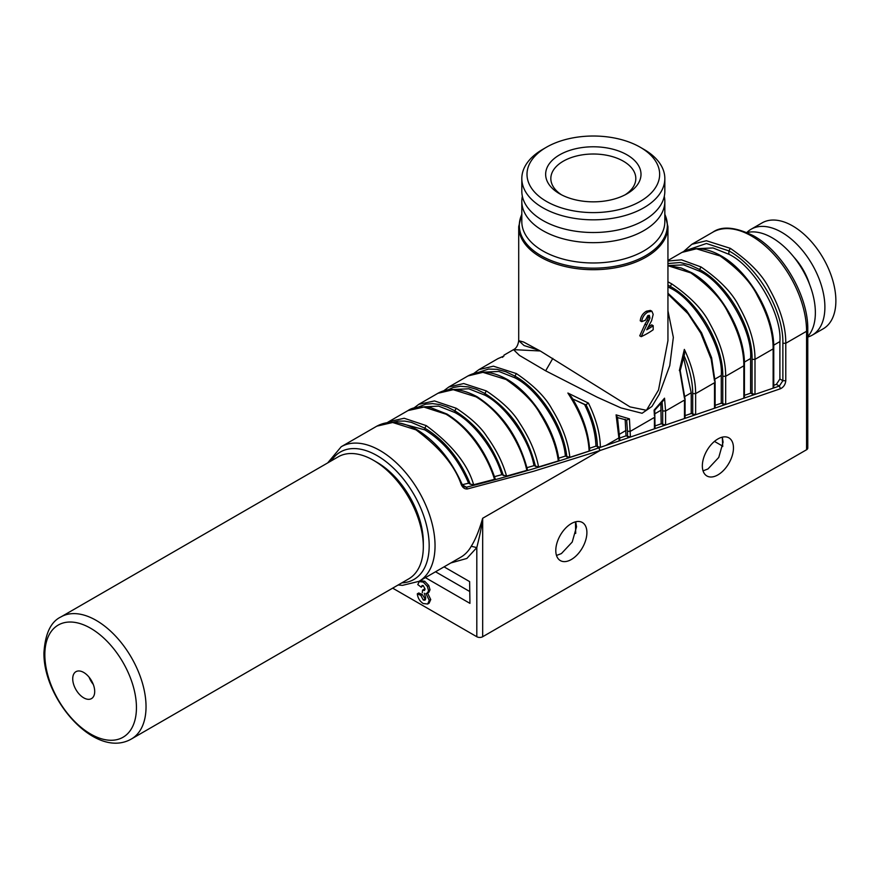 <?xml version="1.0" encoding="UTF-8"?>
<svg xmlns="http://www.w3.org/2000/svg" width="879" height="879" viewBox="0 0 879 879"><rect width="100%" height="100%" fill="white"/><g stroke="black" fill="none" stroke-linecap="round" stroke-linejoin="round"><path stroke-width="1.32" d="M83.714 672.457A15.547 8.977 60 0 1 93.866 686.158A15.547 8.977 60 0 1 91.482 698.607A15.547 8.977 60 0 1 83.714 697.838A15.547 8.977 60 0 1 73.561 684.148A15.547 8.977 60 0 1 75.935 671.688A15.547 8.977 60 0 1 83.714 672.457M664.293 196.314A71.507 41.28 180 0 1 664.832 201.39A71.507 41.28 180 0 1 620.695 239.527A71.507 41.28 180 0 1 542.761 230.584A71.507 41.28 180 0 1 521.818 201.39A71.507 41.28 180 0 1 522.357 196.314M664.832 201.39L664.832 221.695A71.507 41.28 180 0 1 620.695 259.832A71.507 41.28 180 0 1 542.761 250.889A71.507 41.28 180 0 1 521.818 221.695L521.818 201.39M89.12 677.215A15.547 8.977 -120 0 0 93.284 684.433M561.549 194.83A42.489 24.535 180 0 1 550.836 178.536A42.489 24.535 180 0 1 577.063 155.88A42.489 24.535 180 0 1 623.365 161.198A42.489 24.535 180 0 1 635.814 178.536A42.489 24.535 180 0 1 625.101 194.83M627.035 154.847A47.675 27.524 180 0 1 627.035 193.776A47.675 27.524 180 0 1 559.615 193.776L559.615 193.776A47.675 27.524 180 0 1 559.615 154.847A47.675 27.524 180 0 1 627.035 154.847M546.43 147.232L542.761 149.353A71.507 41.28 0 0 0 521.818 178.536A71.507 41.28 0 0 0 542.761 207.73A71.507 41.28 0 0 0 620.695 216.684A71.507 41.28 0 0 0 664.832 178.536A71.507 41.28 0 0 0 643.889 149.353L640.22 147.232A66.321 38.291 0 0 0 546.43 147.232A66.321 38.291 0 0 0 546.43 201.39A66.321 38.291 0 0 0 640.22 201.39A66.321 38.291 0 0 0 640.22 147.232L643.889 149.353M521.818 178.536L521.818 191.237A71.507 41.28 0 0 0 542.761 220.42A71.507 41.28 0 0 0 620.695 229.375A71.507 41.28 0 0 0 664.832 191.237L664.832 178.536M746.897 232.441A61.145 35.303 60 0 1 751.084 229.243A61.145 35.303 60 0 1 781.651 232.276A61.145 35.303 60 0 1 821.601 286.158A61.145 35.303 60 0 1 812.229 335.152A61.145 35.303 60 0 1 807.779 337.053M812.229 335.152L823.216 328.801A61.145 35.303 -120 0 0 832.589 279.808A61.145 35.303 -120 0 0 792.649 225.925A61.145 35.303 -120 0 0 762.071 222.903L751.084 229.243M44.84 654.712A64.771 37.39 60 0 1 90.636 628.265A64.771 37.39 60 0 1 136.443 707.595A64.771 37.39 60 0 1 90.636 734.031A64.771 37.39 60 0 1 44.84 654.712M373.487 460.31L377.146 462.431A65.288 37.698 60 0 1 423.315 542.387L423.315 546.617A70.474 40.687 -120 0 0 373.487 460.31A70.474 40.687 -120 0 0 338.25 456.816L60.97 616.904A70.474 40.687 60 0 1 96.207 620.398A70.474 40.687 60 0 1 146.035 706.705A70.474 40.687 60 0 1 131.443 738.964C95.328 759.808 42.983 699.102 43.95 652.548C45.225 633.539 50.905 621.651 60.97 616.904M539.08 350.303L524.06 345.535L518.709 340.678L523.631 342.041L540.563 351.161L630.023 406.9L646.461 410.284L658.514 390.012L667.941 340.678L667.941 226.628A74.616 43.082 180 0 1 646.087 257.086A74.616 43.082 180 0 1 540.563 257.086A74.616 43.082 180 0 1 518.709 226.628L521.818 213.993M807.779 336.514A61.145 35.303 -120 0 0 810.383 286.51A61.145 35.303 -120 0 0 772.125 237.769A61.145 35.303 -120 0 0 747.117 232.539M555.792 550.529A21.997 12.702 120 0 0 560.209 560.516A21.997 12.702 120 0 0 577.206 554.792A21.997 12.702 120 0 0 586.897 532.564A21.997 12.702 120 0 0 582.206 522.412A21.997 12.702 120 0 0 565.296 528.477A21.997 12.702 120 0 0 555.792 550.529M556.495 555.473L561.417 553.572L572.218 542.046L576.525 526.785L575.723 521.774M702.343 465.914A21.997 12.702 120 0 0 706.771 475.902A21.997 12.702 120 0 0 723.769 470.177A21.997 12.702 120 0 0 733.46 447.949A21.997 12.702 120 0 0 728.768 437.797A21.997 12.702 120 0 0 711.858 443.862A21.997 12.702 120 0 0 702.343 465.914M703.057 470.858L707.98 468.957L718.769 457.432L723.087 442.17L722.285 437.16L722.736 446.521M471.243 546.277C475.44 539.552 479.253 530.224 482.67 518.269L600.016 450.531L533.311 471.375L467.342 488.966C464.628 489.185 462.574 487.636 461.156 484.329C454.784 465.705 439.731 447.543 415.987 429.853L392.671 422.502L376.838 426.161L341.217 446.73A77.726 44.873 60 0 1 380.08 450.575A77.726 44.873 60 0 1 435.039 545.771A77.726 44.873 60 0 1 418.942 581.349L460.717 557.242A77.726 44.873 -120 0 0 471.243 546.277L476.814 547.584L476.814 636.737A4.142 2.395 0 0 0 482.67 636.737L806.57 449.74A4.142 2.395 0 0 0 807.779 448.048L807.779 329.581A4.142 2.395 180 0 1 806.57 331.273L806.57 449.74M653.185 329.757A76.693 44.28 180 0 1 641.198 336.668L649.966 318.121L649.328 315.363L647.812 315.605L645.483 320.165L641.714 321.659C642.197 317.407 644.252 314.21 647.889 312.045L651.921 311.265L653.185 314.363L651.57 320.791L646.691 329.812A76.693 44.28 0 0 0 653.185 325.691L653.185 329.757M809.526 284.225A43.005 24.832 -120 0 0 793.836 257.053M641.714 321.659L640.242 320.802C640.725 316.561 642.78 313.363 646.417 311.199L647.889 312.045M646.417 311.199L650.449 310.408L651.921 311.265M648.493 317.275L649.966 318.121M641.198 336.668L639.725 335.822L645.01 324.164L647.438 320.022L648.911 320.868M647.438 320.022L648.57 316.517M653.185 325.691L651.702 324.834A74.616 43.082 0 0 1 647.922 327.373M131.443 738.964L408.724 578.876A70.474 40.687 -120 0 0 423.315 546.617M714.451 441.401L722.483 446.038M422.272 592.787L422.557 590.128L424.414 590.501L425.04 588.941L423.293 585.678L422.03 585.546L421.283 587.227L417.767 584.579L419.294 581.568L423.271 582.129L427.315 586.37L428.567 590.611L427.414 593.138L425.93 593.534L429.271 600.412L427.633 604.038L423.217 603.532C419.799 601.302 417.822 598.072 417.294 593.83L420.821 595.358L423.293 600.049L424.953 600.203L425.755 598.116L424.315 593.27M660.865 403.406L661.184 423.81L665.59 424.996L654.426 428.82L654.437 427.48M683.675 357.94L691.224 392.792L691.224 413.526L695.641 414.712L684.466 418.536L684.488 417.195M667.941 286.818L670.27 288.114L670.27 286.422C698.322 301.508 723.483 344.59 722.769 376.289L725.68 376.278L725.68 404.417L714.517 408.241L714.528 406.9M670.27 288.114C695.509 299.827 723.549 347.853 721.274 375.443L721.274 403.23L725.68 404.417L743.832 398.209L743.843 396.868M667.941 281.818L671.732 283.884C690.608 296.937 703.332 310.188 709.88 323.637C720.483 342.623 725.746 360.17 725.68 376.278L743.832 365.807C743.898 349.699 738.723 332.097 728.295 313.001C721.857 299.486 709.353 286.114 690.784 272.886L667.941 265.733M671.732 283.884L670.27 286.422L667.941 285.115M668.414 265.546L683.697 264.876L699.585 271.193L699.585 269.501C727.625 284.576 752.798 327.669 752.072 359.368L754.995 359.357L754.995 394.385L743.832 398.209L743.843 364.115M699.585 271.193C724.812 282.906 752.863 330.922 750.589 358.522L750.589 393.199L754.995 394.385L773.135 388.166L773.146 386.826M667.941 261.03L681.467 259.832L701.046 266.963C719.923 280.016 732.636 293.256 739.195 306.705C749.798 325.702 755.061 343.249 754.995 359.357L773.135 348.886C773.212 332.778 768.026 315.176 757.599 296.08C751.16 282.566 738.668 269.194 720.099 255.965L696.377 248.79L681.95 252.405C693.212 246.417 706.276 247.57 721.132 255.855M701.046 266.963L699.585 269.501L689.938 264.898L680.181 262.513L667.941 263.535M462.145 484.747L468.595 483.197C458.333 459.135 443.73 441.346 424.788 429.853L399.286 422.986M424.788 429.853L424.788 428.161C444.675 440.192 459.849 458.871 470.32 484.186L473.627 484.736L494.503 479.341C489.339 461.728 473.44 430.699 446.038 414.196L423.865 407.065L407.977 410.581L388.738 421.689L404.186 418.261L426.249 425.623L424.788 428.161L411.284 422.316L404.67 421.096L398.429 421.096L392.781 422.305M387.221 422.634L388.738 421.689M423.656 406.856L438.665 406.131L454.828 412.504C473.88 422.436 495.031 450.455 501.766 474.693L506.546 476.088L526.807 470.375C522.972 451.158 506.414 415.185 476.077 396.847L453.212 389.694L437.929 393.287C448.642 387.298 461.706 388.452 477.11 396.748C502.118 413.064 518.896 437.379 527.444 469.694M413.756 408.109L418.778 404.34L434.512 400.934L456.289 408.274L454.828 410.812L454.828 412.504M453.707 389.507L468.793 388.793L484.867 395.154C505.886 405.79 529.4 439.522 533.982 465.639L538.574 466.936L558.319 460.948C556.33 445.994 550.265 430.292 540.135 413.844C533.905 402.428 522.565 390.979 506.117 379.508L482.879 372.333L467.98 375.937C479.143 369.949 492.207 371.103 507.15 379.398M443.796 390.759L448.828 386.991L463.705 383.541L486.34 390.924L484.867 393.462L484.867 395.154M483.747 372.158L498.931 371.465L514.918 377.816C537.827 389.001 563.505 428.842 565.351 456.102L569.834 457.333L589.106 451.092C588.315 433.05 581.25 413.69 567.878 393.034L571.515 396.978C582.535 414.8 588.6 432.633 589.721 450.466M473.847 373.421L478.879 369.652L493.405 366.18L516.38 373.575L514.918 376.113L514.918 377.816M619.86 437.962L626.013 435.852L625.156 419.305M667.941 310.792L673.347 337.382L669.765 365.62L659.261 394.308L651.932 406.461L642.088 413.284L620.981 407.911L597.182 397.187L545.661 370.817L519.434 355.402L513.534 349.644L540.255 350.974M684.488 398.385L679.764 370.52M654.437 415.734L654.075 410.141L664.535 398.187L665.59 410.976L665.59 424.996L684.466 418.536L684.466 400.077L665.59 410.976L662.678 410.976L662.678 424.656M664.535 398.187L663.326 400.582L654.756 410.218L655.031 428.216M584.491 404.373C591.688 418.767 595.512 432.688 595.94 446.136L600.368 447.323L619.255 440.862L616.091 414.866L629.419 418.854L630.419 437.039L619.255 440.862L619.266 439.522M629.419 418.854L626.661 420.14L627.496 431.292L630.419 431.281L654.426 417.415L654.426 428.82L630.419 437.039L626.013 435.852M617.014 417.47L626.419 420.03M616.091 414.866L617.091 417.492M585.612 405.01L572.734 398.956L586.205 405.087C593.281 419.558 597.028 433.523 597.434 446.982M585.469 404.944L588.447 403.109C596.182 418.986 600.159 433.721 600.368 447.323M567.878 393.034L588.447 403.109M502.601 357.368L503.238 356.303M503.909 356.105L498.019 358.599L503.535 356.182M714.528 381.046L711.155 359.104L700.816 333.251L688.059 313.737L667.941 294.069M679.357 370.597L684.345 349.402C691.905 365.345 695.674 380.091 695.641 393.627L692.718 393.638C692.652 381.497 689.718 368.73 683.917 355.325M684.345 349.402L684.466 354.292L680.203 370.553L685.082 399.231L685.082 417.932M773.751 385.266L776.377 384.365L779.893 379.014L779.893 341.59C782.178 314.001 754.127 265.974 728.889 254.273L713.012 247.955L697.728 248.625M683.664 251.493L691.828 244.307L706.386 240.747L730.361 248.35L728.889 250.889L728.889 254.273M779.893 379.014L782.87 380.706L782.87 343.282C783.607 310.694 757.731 266.392 728.889 250.889L706.408 243.494L687.026 250.13M427.633 604.038L429.095 603.192L430.743 599.566L429.271 600.412M430.743 599.566L427.403 592.688M427.414 593.138L428.886 592.292L430.029 589.765L428.776 585.524L424.733 581.283L420.766 580.722L419.294 581.568M428.567 590.611L430.029 589.765M427.315 586.37L428.776 585.524M423.271 582.129L424.733 581.283M421.283 587.227L422.92 585.502M424.964 589.71L424.019 589.282L422.557 590.128M425.535 599.5L422.283 594.512L418.756 592.984L417.294 593.83M423.293 600.049L424.766 599.203M420.821 595.358L422.283 594.512M425.392 577.635L469.935 603.357L469.617 581.601L444.06 566.856M435.534 571.779L469.76 591.534M655.031 425.919L661.184 423.81M685.082 415.624L691.224 413.526M715.121 405.34L721.274 403.23M744.436 395.308L750.589 393.199M467.342 488.966L466.353 487.208L464.189 486.746L461.838 483.747C450.905 459.475 435.962 441.478 417.031 429.743C401.681 421.239 388.298 420.041 376.838 426.161M468.595 483.197L470.32 484.186M426.249 425.623C452.037 444.697 467.837 464.398 473.627 484.736M494.503 479.341L494.514 478M494.492 476.638L501.766 474.693M456.289 408.274C470.683 417.778 480.824 427.128 486.713 436.303C496.36 449.773 502.964 463.035 506.546 476.088M526.807 470.375L526.84 469.045M526.971 467.672L533.982 465.639M486.34 390.924C502.173 401.549 513.193 412.108 519.379 422.623C529.477 437.885 535.871 452.652 538.574 466.936M558.319 460.948L558.363 459.618M558.637 458.201L565.351 456.102M516.38 373.575C533.619 385.31 545.452 397.088 551.858 408.944C562.263 425.93 568.252 442.06 569.834 457.333M589.106 451.092L589.128 449.762M589.578 448.268L595.94 446.136M730.361 248.35C749.754 261.755 762.818 275.369 769.554 289.18C780.442 308.694 785.859 326.724 785.782 343.271L806.57 331.273A77.726 44.873 -120 0 0 751.611 236.077A77.726 44.873 -120 0 0 712.748 232.232C721.89 225.738 735.536 226.947 753.677 235.88C782.837 251.954 808.438 296.289 807.779 329.581M575.701 533.399L575.448 521.851M392.66 588.15L476.814 636.737M415.987 429.853L417.459 430.699L415.987 429.853M461.156 484.329L461.42 483.736M482.67 636.737L482.67 518.269C481.022 531.07 478.747 539.42 476.814 547.584L466.87 558.44L450.784 562.967M714.517 408.241L695.641 414.712L695.641 393.627L714.517 382.728L714.517 408.241M664.832 214.41A74.012 42.73 180 0 1 645.658 255.646A74.012 42.73 180 0 1 540.992 255.646A74.012 42.73 180 0 1 521.818 214.41M331.339 460.816A73.583 42.478 60 0 1 377.146 455.652A73.583 42.478 60 0 1 427.601 530.18A73.583 42.478 60 0 1 401.802 582.876M619.266 436.039L619.255 437.731L605.895 445.433L598.841 447.85L600.016 450.531L780.508 388.727C783.618 387.178 785.376 384.508 785.782 380.706L785.782 343.271L782.87 343.282M645.01 324.164L646.472 325.01M661.184 410.13L654.976 413.712M691.224 392.792L685.027 396.374M715.066 379.025L721.274 375.443M744.381 362.104L750.589 358.522M773.146 347.194L773.135 388.166L779.332 386.046L776.377 384.365M418.008 407.175L425.733 404.175L432.501 403.604L439.786 404.582L447.4 407.076L454.828 410.812C477.583 424.92 493.778 446.51 503.392 475.616M448.048 389.826L453.267 387.485L460.486 386.266L468.364 386.925L476.715 389.419L484.867 393.462C510.446 409.724 527.334 434.083 535.531 466.518M478.099 372.487L488.57 369.059L497.009 369.334L506.04 371.795L514.918 376.113C540.211 389.869 563.703 426.436 566.856 456.959M626.013 430.446L619.805 434.028M552.814 358.401L545.661 370.817M662.03 401.198L662.678 410.976M779.893 341.59L773.696 345.183M692.718 414.372L692.718 393.638M722.769 376.289L722.769 404.087M752.072 359.368L752.072 394.045M462.453 484.933L466.353 487.208C509.963 476.253 554.133 463.134 598.841 447.85M627.496 431.292L627.496 436.709M785.782 380.706L782.87 380.706L779.332 386.046L780.508 388.727M503.964 355.16L513.534 349.644C516.292 348.348 518.017 345.359 518.709 340.678L518.709 226.628M398.132 584.996L402.527 585.348L418.942 581.349M667.941 226.628L664.832 213.993M744.436 397.605L744.436 364.961C745.117 332.471 720.066 288.576 691.828 272.787L681.236 267.974L667.941 265.535M773.751 387.573L773.751 348.04C774.421 315.55 749.38 271.655 721.143 255.866M447.059 414.086L430.974 407.746C420.58 406.164 412.921 407.098 407.977 410.581M619.86 440.258L617.443 417.042M715.121 407.647L715.121 381.882L711.616 357.786L701.596 332.855L686.378 310.364L667.941 293.223M667.941 260.492L681.95 252.405M447.07 414.097C469.298 428.26 485.318 449.773 495.141 478.637M418.778 404.34L437.929 393.287M448.828 386.991L467.98 375.937M507.161 379.398C532.059 393.495 555.045 429.457 558.956 460.288M478.879 369.652L498.019 358.599M691.828 244.307L712.748 232.232M327.658 462.936L341.217 446.73"/></g></svg>
